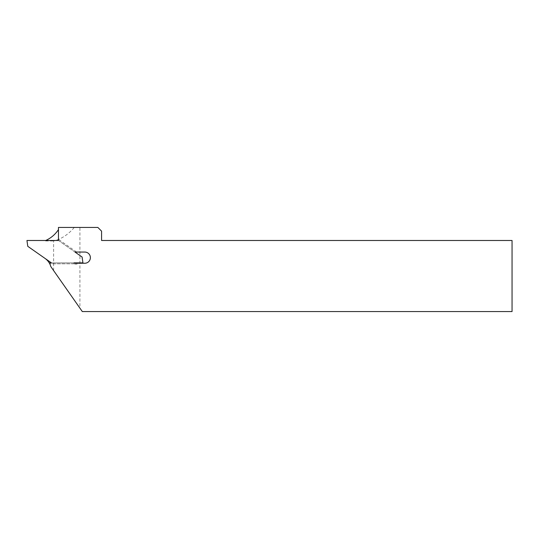 <?xml version="1.0" encoding="UTF-8"?>
<svg xmlns="http://www.w3.org/2000/svg" width="539" height="539" viewBox="0 0 539 539"><rect width="100%" height="100%" fill="white"/><g stroke="black" fill="none" stroke-linecap="round" stroke-linejoin="round"><path stroke-width="0.4" stroke-dasharray="2.69 2.02" d="M49.716 263.78L49.211 262.877L49.716 263.78L73.803 263.78L73.964 262.877L51.407 262.877L27.772 246.323L26.95 240.488L58.468 240.488L58.468 227.424L79.913 227.424L79.913 308.14L82.319 311.576L512.05 311.576L512.05 240.488L101.581 240.488L101.581 231.157L97.849 227.424L79.913 227.424M74.038 262.891L73.796 263.807L49.729 263.807M76.956 263.248L79.334 263.248C77.535 264.265 75.689 264.447 73.796 263.807L73.803 263.78M73.964 262.877L84.791 263.248A5.599 5.599 0 0 0 90.384 257.655A5.599 5.599 0 0 0 84.791 252.057L74.988 252.057L82.103 257.036L82.925 262.877L51.407 262.877M79.913 308.14L50.834 266.61C49.918 263.463 48.18 260.876 45.606 258.848L45.606 258.814M92.25 311.576C86.26 311.576 86.26 311.576 92.25 311.576C98.246 311.576 98.246 311.576 92.25 311.576L94.682 311.576L92.243 311.576M74.988 252.057C75.5 252.057 78 252.057 74.988 252.057C75.5 252.057 78 252.057 74.988 252.057L58.468 240.488C58.468 239.255 58.468 239.255 58.468 240.488C58.468 239.255 58.468 239.255 58.468 240.488L74.988 252.057M53.604 270.571L53.604 240.953C61.399 239.046 68.298 234.532 74.308 227.424M45.606 240.953L53.604 240.953M76.612 252.057L58.468 239.35"/><path stroke-width="0.81" d="M90.384 257.655A5.599 5.599 0 0 0 84.791 252.057L74.988 252.057L82.103 257.036L82.925 262.877L73.964 262.877A5.599 5.599 0 0 0 75.979 263.248L84.791 263.248A5.599 5.599 0 0 0 90.384 257.655M45.606 258.814L45.606 258.848A14.924 14.924 0 0 1 49.211 262.877L51.407 262.877L27.772 246.323L26.95 240.488L58.468 240.488L58.468 227.424L97.849 227.424L101.581 231.157L101.581 240.488L512.05 240.488L512.05 311.576L82.319 311.576L50.834 266.61A14.924 14.924 0 0 0 49.211 262.877M74.038 262.891L76.956 263.248M58.468 229.607C55.234 234.465 50.983 238.09 45.707 240.488"/></g></svg>
